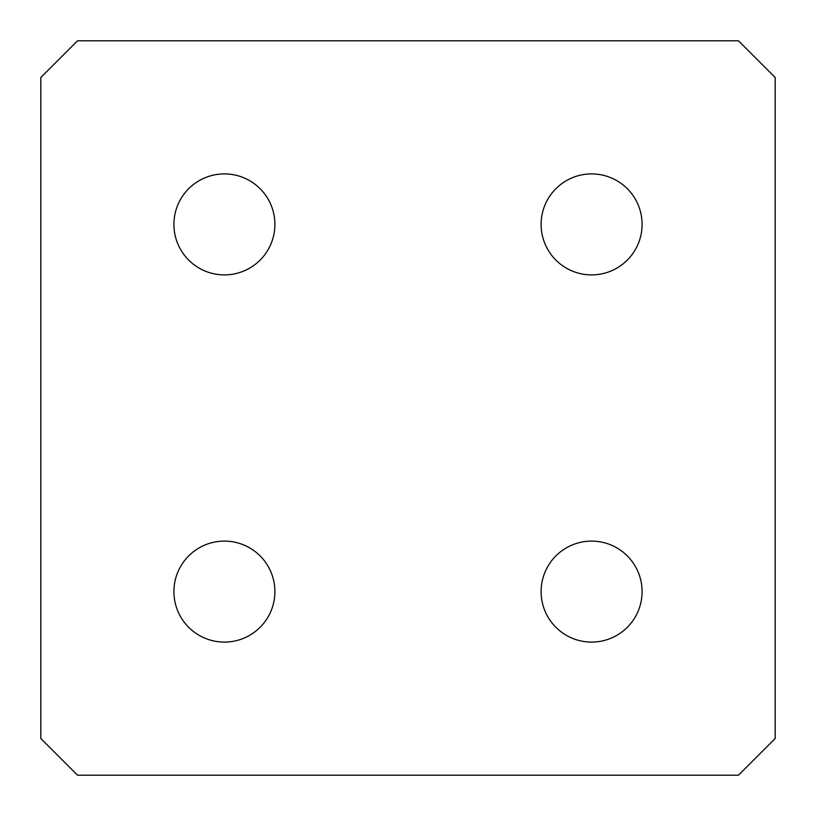 <?xml version="1.0" encoding="UTF-8"?>
<svg xmlns="http://www.w3.org/2000/svg" width="816" height="816" viewBox="0 0 816 816"><rect width="100%" height="100%" fill="white"/><g stroke="black" fill="none" stroke-linecap="round" stroke-linejoin="round"><path stroke-width="1.22" d="M173.91 224.4A50.49 50.49 0 0 0 224.4 274.89A50.49 50.49 0 0 0 274.89 224.4A50.49 50.49 0 0 0 224.4 173.91A50.49 50.49 0 0 0 173.91 224.4M541.11 224.4A50.49 50.49 0 0 0 591.6 274.89A50.49 50.49 0 0 0 642.09 224.4A50.49 50.49 0 0 0 591.6 173.91A50.49 50.49 0 0 0 541.11 224.4M173.91 591.6A50.49 50.49 0 0 0 224.4 642.09A50.49 50.49 0 0 0 274.89 591.6A50.49 50.49 0 0 0 224.4 541.11A50.49 50.49 0 0 0 173.91 591.6M541.11 591.6A50.49 50.49 0 0 0 591.6 642.09A50.49 50.49 0 0 0 642.09 591.6A50.49 50.49 0 0 0 591.6 541.11A50.49 50.49 0 0 0 541.11 591.6M775.2 738.48L775.2 77.52L738.48 40.8L77.52 40.8L40.8 77.52L40.8 738.48L77.52 775.2L738.48 775.2L775.2 738.48"/></g></svg>
